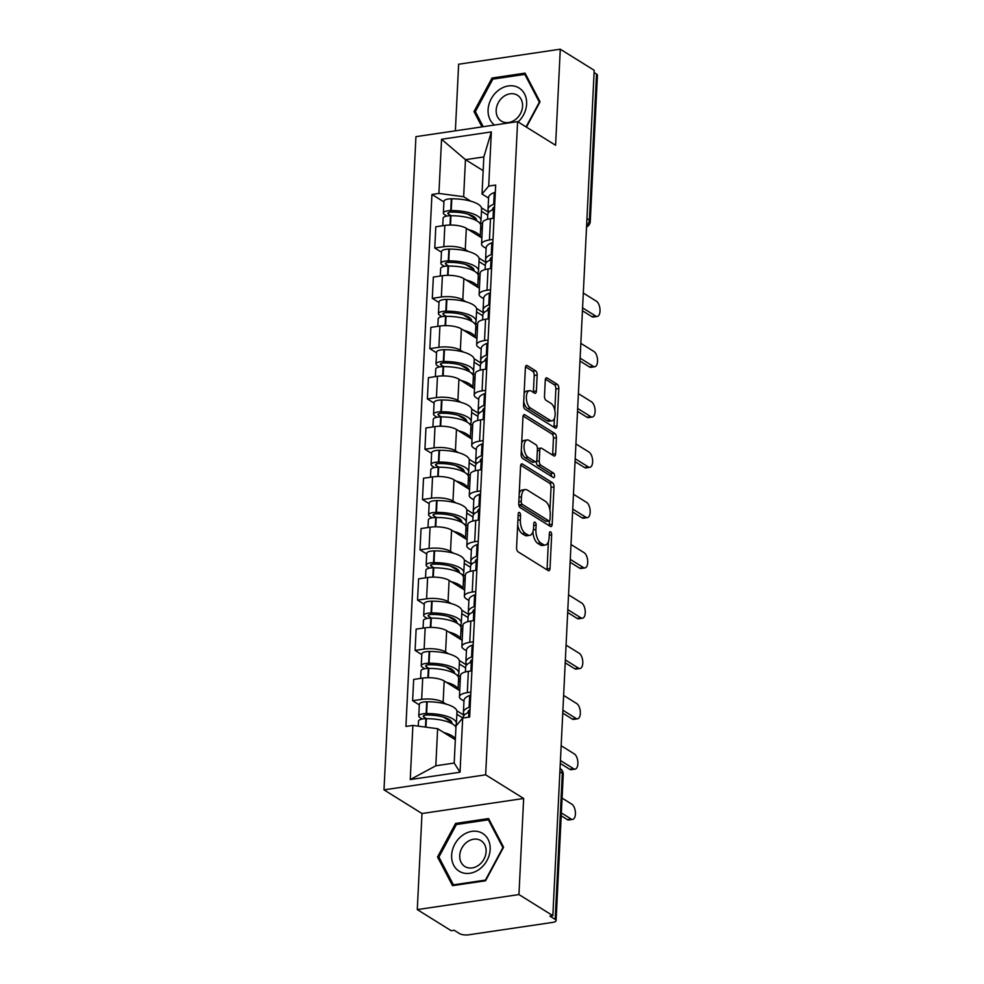 <?xml version="1.0" encoding="UTF-8"?>
<svg xmlns="http://www.w3.org/2000/svg" width="984" height="984" viewBox="0 0 984 984"><rect width="100%" height="100%" fill="white"/><g stroke="black" fill="none" stroke-linecap="round" stroke-linejoin="round"><path stroke-width="1.48" d="M519.503 512.504A2.349 1.132 81.6 0 0 519.048 512.393A2.349 1.132 81.6 0 0 518.224 513.992L516.575 547.621A3.358 1.624 81.6 0 0 518.101 551.827L548.199 570.572A3.358 1.624 81.6 0 0 548.838 570.732A3.358 1.624 81.6 0 0 550.019 568.444L551.667 534.816A2.349 1.132 81.6 0 0 550.609 531.877A2.349 1.132 81.6 0 0 550.154 531.766A2.349 1.132 81.6 0 0 549.33 533.365L549.121 537.719A10.75 5.191 81.6 0 1 545.333 545.013A10.75 5.191 81.6 0 1 543.266 544.509L540.757 542.947A10.75 5.191 81.6 0 1 535.899 529.49L536.12 525.136A2.349 1.132 81.6 0 0 535.05 522.197A2.349 1.132 81.6 0 0 534.607 522.086A2.349 1.132 81.6 0 0 533.771 523.685L533.562 528.027A10.75 5.191 81.6 0 1 529.786 535.333A10.75 5.191 81.6 0 1 527.719 534.829L525.21 533.266A10.75 5.191 81.6 0 1 520.351 519.81L520.561 515.456A2.349 1.132 81.6 0 0 519.503 512.504M537.166 375.052A3.358 1.624 81.6 0 0 535.653 370.845L527.203 365.581A3.358 1.624 81.6 0 0 526.563 365.421A3.358 1.624 81.6 0 0 525.382 367.708L523.549 405.051A3.358 1.624 81.6 0 0 525.062 409.258L555.173 428.003A3.358 1.624 81.6 0 0 555.812 428.163A3.358 1.624 81.6 0 0 556.993 425.875L558.826 388.532A3.358 1.624 81.6 0 0 557.301 384.326L547.104 377.979A3.358 1.624 81.6 0 0 546.464 377.819A3.358 1.624 81.6 0 0 545.284 380.095L544.496 396.085A3.358 1.624 81.6 0 0 546.009 400.291L551.077 403.44A8.991 4.342 81.6 0 1 555.124 412.997A8.991 4.342 81.6 0 1 551.975 420.795A8.991 4.342 81.6 0 1 550.24 420.365L530.425 408.028A8.991 4.342 81.6 0 1 526.379 398.471A8.991 4.342 81.6 0 1 529.527 390.673A8.991 4.342 81.6 0 1 531.262 391.103L534.558 393.157A3.358 1.624 81.6 0 0 535.21 393.317A3.358 1.624 81.6 0 0 536.391 391.029L537.166 375.052L534.201 375.482A3.358 1.624 81.6 0 0 532.688 371.276L525.505 366.811M523.648 798.479L421.988 813.522L417.29 909.597L518.949 894.567L523.648 798.479L485.653 774.826L517.596 121.622L555.591 145.275L560.29 49.2L594.201 70.307L552.848 915.673L549.884 916.116L555.173 919.4L562.319 773.35A6.839 5.547 -58.1 0 0 560.056 768.442A6.839 6.839 0 0 1 563.229 774.556A6.839 2.276 -177.2 0 0 562.319 773.35L559.884 771.837M518.949 894.567L552.848 915.673M522.393 464.005A3.358 1.624 81.6 0 0 521.741 463.845A3.358 1.624 81.6 0 0 520.561 466.133L518.74 503.476A3.358 1.624 81.6 0 0 520.253 507.683L550.351 526.415A3.358 1.624 81.6 0 0 551.003 526.575A3.358 1.624 81.6 0 0 552.184 524.3L554.017 486.957A3.358 1.624 81.6 0 0 552.491 482.75L522.393 464.005L521.176 464.19M521.139 454.264L522.971 416.921A3.358 1.624 81.6 0 1 524.152 414.633A3.358 1.624 81.6 0 1 524.792 414.793L554.902 433.538A3.358 1.624 81.6 0 1 556.415 437.745L555.64 453.722A3.358 1.624 81.6 0 1 554.459 456.01A3.358 1.624 81.6 0 1 553.808 455.85L541.606 448.249A3.358 1.624 81.6 0 0 540.954 448.089A3.358 1.624 81.6 0 0 539.773 450.377L539.257 460.967A3.358 1.624 81.6 0 0 540.769 465.174L553.488 473.095A2.349 1.132 81.6 0 1 554.546 475.592A2.349 1.132 81.6 0 1 553.721 477.634A2.349 1.132 81.6 0 1 553.266 477.523L522.664 458.47A3.358 1.624 81.6 0 1 521.139 454.264M417.29 909.597L451.189 930.704L454.153 930.261L459.442 933.558A6.839 2.276 -177.2 0 0 468.778 934.8L552.651 922.402A6.839 2.276 -177.2 0 0 556.083 920.606A6.839 2.276 -177.2 0 0 555.173 919.4M421.988 813.522L383.994 789.857L415.937 136.653L517.596 121.622M560.29 49.2L458.63 64.231L455.371 130.823M594.09 72.521L596.513 74.034A6.839 2.276 2.8 0 1 597.423 75.251L590.277 221.302A6.839 2.276 -177.2 0 0 589.379 220.084L596.513 74.034M463.981 701.063L461.521 699.526A15.744 5.228 2.8 0 1 459.43 696.734A15.744 5.228 2.8 0 1 467.314 692.625L470.869 692.096M459.725 690.645L444.178 680.965A15.744 5.228 -177.2 0 0 422.702 678.099L421.669 699.378A15.744 5.228 2.8 0 1 443.144 702.244L446.183 704.138M456.871 710.792L464.116 715.306M421.669 699.378L412.628 700.719L419.319 704.876M471.914 670.817L468.347 671.346A15.744 5.228 -177.2 0 0 460.463 675.454L459.43 696.734M422.702 678.099L413.674 679.44L412.628 700.719M466.441 650.768L463.968 649.231A15.744 5.228 2.8 0 1 461.89 646.439A15.744 5.228 2.8 0 1 469.774 642.331L473.329 641.802M421.779 654.581L415.088 650.412L424.129 649.083A15.744 5.228 2.8 0 1 445.592 651.949L448.642 653.843M459.331 660.498L466.576 665.012M474.374 620.523L470.807 621.052A15.744 5.228 -177.2 0 0 462.923 625.16L461.89 646.439M462.185 640.338L446.638 630.67A15.744 5.228 -177.2 0 0 425.162 627.804L416.134 629.133L415.088 650.412M468.901 600.461L466.428 598.936A15.744 5.228 2.8 0 1 464.35 596.144A15.744 5.228 2.8 0 1 472.234 592.036L475.789 591.507M424.239 604.287L417.548 600.117L426.589 598.789A15.744 5.228 2.8 0 1 448.052 601.642L451.103 603.536M461.791 610.191L469.036 614.717M476.834 570.228L473.267 570.757A15.744 5.228 -177.2 0 0 465.383 574.865L464.35 596.144M464.645 590.043L449.098 580.363A15.744 5.228 -177.2 0 0 427.622 577.51L418.594 578.838L417.548 600.117M471.361 550.167L468.888 548.629A15.744 5.228 2.8 0 1 466.81 545.849A15.744 5.228 2.8 0 1 474.694 541.741L478.249 541.212M426.699 553.992L420.008 549.822L429.049 548.494A15.744 5.228 2.8 0 1 450.512 551.347L453.562 553.242M464.251 559.896L471.496 564.41M479.294 519.933L475.727 520.462A15.744 5.228 -177.2 0 0 467.843 524.57L466.81 545.849M467.105 539.749L451.558 530.068A15.744 5.228 -177.2 0 0 430.082 527.215L421.054 528.543L420.008 549.822M473.821 499.872L471.348 498.334A15.744 5.228 2.8 0 1 469.27 495.555A15.744 5.228 2.8 0 1 477.154 491.447L480.709 490.918M429.159 503.697L422.468 499.528L431.509 498.187A15.744 5.228 2.8 0 1 452.972 501.053L456.022 502.947M466.711 509.601L473.956 514.115M481.754 469.639L478.187 470.168A15.744 5.228 -177.2 0 0 470.303 474.276L469.27 495.555M469.565 489.454L454.018 479.774A15.744 5.228 -177.2 0 0 432.542 476.908L423.514 478.249L422.468 499.528M476.281 449.577L473.808 448.04A15.744 5.228 2.8 0 1 471.73 445.26A15.744 5.228 2.8 0 1 479.614 441.152L483.169 440.623M431.619 453.403L424.928 449.233L433.969 447.892A15.744 5.228 2.8 0 1 455.432 450.758L458.483 452.652M469.171 459.307L476.416 463.821M484.214 419.344L480.647 419.873A15.744 5.228 -177.2 0 0 472.763 423.981L471.73 445.26M472.025 439.159L456.478 429.479A15.744 5.228 -177.2 0 0 435.002 426.613L425.961 427.954L424.928 449.233M478.741 399.283L476.268 397.745A15.744 5.228 2.8 0 1 474.19 394.965A15.744 5.228 2.8 0 1 482.074 390.845L485.629 390.328M434.079 403.108L427.388 398.938L436.429 397.597A15.744 5.228 2.8 0 1 457.892 400.463L460.942 402.358M471.631 409.012L478.876 413.526M486.674 369.049L483.107 369.566A15.744 5.228 -177.2 0 0 475.223 373.686L474.19 394.965M474.485 388.864L458.938 379.184A15.744 5.228 -177.2 0 0 437.462 376.318L428.421 377.659L427.388 398.938M481.201 348.988L478.728 347.45A15.744 5.228 2.8 0 1 476.65 344.671A15.744 5.228 2.8 0 1 484.534 340.55L488.089 340.034M436.539 352.813L429.848 348.643L438.889 347.303A15.744 5.228 2.8 0 1 460.352 350.169L463.402 352.063M474.091 358.717L481.336 363.231M489.134 318.754L485.567 319.271A15.744 5.228 -177.2 0 0 477.683 323.392L476.65 344.671M476.945 338.57L461.398 328.89A15.744 5.228 -177.2 0 0 439.922 326.024L430.881 327.364L429.848 348.643M483.661 298.693L481.188 297.156A15.744 5.228 2.8 0 1 479.11 294.364A15.744 5.228 2.8 0 1 486.994 290.255L490.549 289.726M438.999 302.506L432.308 298.349L441.349 297.008A15.744 5.228 2.8 0 1 462.812 299.874L465.863 301.768M476.551 308.423L483.796 312.937M491.594 268.447L488.027 268.976A15.744 5.228 -177.2 0 0 480.143 273.085L479.11 294.364M479.405 288.275L463.858 278.595A15.744 5.228 -177.2 0 0 442.382 275.729L433.341 277.07L432.308 298.349M486.121 248.398L483.648 246.861A15.744 5.228 2.8 0 1 481.57 244.069A15.744 5.228 2.8 0 1 489.454 239.961L493.009 239.432M441.459 252.212L434.768 248.042L443.809 246.713A15.744 5.228 2.8 0 1 465.272 249.579L468.322 251.473M479.011 258.128L486.256 262.642M494.054 218.153L490.487 218.682A15.744 5.228 -177.2 0 0 482.603 222.79L481.57 244.069M481.865 237.968L466.318 228.3A15.744 5.228 -177.2 0 0 444.842 225.434L435.801 226.763L434.768 248.042M455.334 739.734L437.634 728.714L435.814 765.786L454.19 763.067L456.01 725.995L462.689 718.049L469.651 717.016L495.665 185.041L488.704 186.074L482.025 194.02L483.833 156.936L465.457 159.654L463.648 196.738L470.782 201.179M462.689 718.049L460.032 772.219L410.242 779.574L412.886 725.417L437.634 728.714M463.648 196.738L438.913 193.43L431.939 194.463L405.925 726.438L412.886 725.417M438.913 193.43L441.558 139.273L491.348 131.905L488.704 186.074M485.653 774.826L383.994 789.857M455.567 823.436L437.536 856.99L452.529 885.661L485.555 880.778L503.587 847.224L488.593 818.553L455.567 823.436L457.154 824.42M526.44 127.12L540.044 101.807L525.05 73.136L492.025 78.019L473.993 111.573L482 126.887M483.169 170.675L465.457 159.654L441.558 139.273M488.581 198.092L482.025 194.02M481.471 207.821L488.716 212.347M443.919 201.917L431.939 194.463M460.032 772.219L454.19 763.067M410.242 779.574L435.814 765.786M483.833 156.936L491.348 131.905M439.516 858.22L437.536 856.99M475.973 112.803L473.993 111.573M493.611 79.003L492.025 78.019M517.695 524.89A10.75 5.191 81.6 0 0 522.246 533.697L525.21 533.266M529.786 535.333L526.821 535.776A10.75 5.191 81.6 0 1 524.755 535.259L522.246 533.697M532.934 531.741A10.75 5.191 81.6 0 0 537.793 543.389L540.757 542.947M545.333 545.013L542.368 545.456A10.75 5.191 81.6 0 1 540.302 544.952L537.793 543.389M546.932 569.785A3.358 1.624 81.6 0 0 547.067 568.887L548.383 541.729M549.933 510.118L551.052 487.387A3.358 1.624 81.6 0 0 549.527 483.181L520.684 465.223M549.097 525.64A3.358 1.624 81.6 0 0 549.22 524.73L549.404 520.868M521.249 501.446A2.349 1.132 81.6 0 0 522.307 504.398L548.74 520.843A2.349 1.132 81.6 0 0 549.183 520.954A2.349 1.132 81.6 0 0 550.019 519.355L550.24 514.767A10.75 5.191 81.6 0 0 545.382 501.311L527.326 490.069A10.75 5.191 81.6 0 0 525.247 489.552A10.75 5.191 81.6 0 0 521.471 496.858L521.249 501.446L518.814 501.803M518.74 504.103A2.349 1.132 81.6 0 0 519.343 504.829L522.307 504.398M549.183 520.954L546.218 521.397A2.349 1.132 81.6 0 1 545.776 521.286L519.343 504.829M525.247 489.552L522.283 489.995A10.75 5.191 81.6 0 0 519.232 493.291M523.094 416.023L551.938 433.981L554.902 433.538M552.553 455.063A3.358 1.624 81.6 0 0 552.676 454.165L553.451 438.188A3.358 1.624 81.6 0 0 551.938 433.981M540.954 448.089L537.99 448.532A3.358 1.624 81.6 0 0 537.436 448.852M536.292 461.471A3.358 1.624 81.6 0 0 537.805 465.617L550.523 473.525L553.488 473.095M551.581 476.477A2.349 1.132 81.6 0 0 550.523 473.525M528.937 440.365A8.991 4.342 81.6 0 0 527.203 439.934A8.991 4.342 81.6 0 0 524.054 447.732A8.991 4.342 81.6 0 0 528.101 457.289L535.087 461.644A3.358 1.624 81.6 0 0 535.726 461.791A3.358 1.624 81.6 0 0 536.92 459.516L537.436 448.913A3.358 1.624 81.6 0 0 535.911 444.707L528.937 440.365M527.203 439.934L524.238 440.377A8.991 4.342 81.6 0 0 521.692 443.12M521.336 450.364A8.991 4.342 81.6 0 0 525.136 457.732L528.101 457.289M535.726 461.791L532.774 462.234A3.358 1.624 81.6 0 1 532.123 462.074L525.136 457.732M533.303 392.37A3.358 1.624 81.6 0 0 533.426 391.472L534.201 375.482M529.527 390.673L526.563 391.115A8.991 4.342 81.6 0 0 524.115 393.6M523.722 401.472A8.991 4.342 81.6 0 0 527.461 408.471L530.425 408.028M551.975 420.795L549.01 421.226A8.991 4.342 81.6 0 1 547.276 420.808L527.461 408.471M554.816 410.426L555.862 388.975A3.358 1.624 81.6 0 0 554.349 384.769L545.407 379.197M553.906 427.216A3.358 1.624 81.6 0 0 554.029 426.318L554.423 418.311M426.539 718.701L423.772 716.979A4.194 1.39 2.8 0 1 423.218 716.241A4.194 1.39 2.8 0 1 426.798 715.036L427.277 715.036A21.562 7.159 2.8 0 1 449.098 719.501A21.562 7.159 2.8 0 1 451.963 723.314A21.562 7.159 2.8 0 1 451.927 723.634M456.084 725.909L455.543 725.565A26.014 8.635 -177.2 0 0 456.404 723.535L456.982 711.764A26.014 8.635 -177.2 0 0 453.526 707.164A26.014 8.635 -177.2 0 0 427.204 701.776L426.724 701.776A8.647 2.866 -177.2 0 0 419.356 704.249L418.778 716.02A8.647 2.866 -177.2 0 0 419.922 717.545L422.284 719.021M456.404 723.535A26.014 8.635 -177.2 0 0 452.96 718.935A26.014 8.635 -177.2 0 0 426.626 713.548L426.146 713.548A8.647 2.866 -177.2 0 0 418.778 716.02M418.286 726.13L418.52 721.174A8.647 2.866 2.8 0 1 425.887 718.701L426.379 718.701A26.014 8.635 2.8 0 1 452.702 724.089A26.014 8.635 2.8 0 1 455.936 727.41M455.358 739.181A26.014 8.635 -177.2 0 0 452.123 735.86A26.014 8.635 -177.2 0 0 443.833 732.576M572.639 819.401L568.789 819.967A7.872 3.801 -98.4 0 1 567.276 819.598L571.126 819.02A7.872 3.801 81.6 0 0 572.639 819.401A7.872 3.801 81.6 0 0 575.406 812.575A7.872 3.801 81.6 0 0 571.852 804.199L562.073 798.098M463.156 717.976L463.181 717.434A26.014 8.635 2.8 0 1 468.864 712.416L469.171 712.305A8.647 2.866 2.8 0 1 469.897 712.072M470.143 706.906A8.647 2.866 -177.2 0 0 469.417 707.139L469.11 707.262A26.014 8.635 -177.2 0 0 463.427 712.268A26.014 8.635 -177.2 0 0 464.497 714.913M470.721 695.147A8.647 2.866 -177.2 0 0 469.995 695.38L469.688 695.491A26.014 8.635 -177.2 0 0 464.005 700.497L463.427 712.268M567.276 819.598L561.2 815.81M462.898 718.013L456.859 714.261M467.88 712.81A21.562 7.159 2.8 0 1 467.88 712.49A21.562 7.159 2.8 0 1 470.02 709.587M450.955 720.977L450.856 723.08M571.126 819.02L561.347 812.932M450.918 721.752L443.501 717.127M479.651 869.044A22.251 18.02 -58.1 0 0 488.101 839.377A22.251 18.02 -58.1 0 0 462.16 835.588A22.251 18.02 -58.1 0 0 453.71 865.268A22.251 18.02 -58.1 0 0 479.651 869.044M478.913 865.022A15.227 12.337 -58.1 0 0 480.967 840.644A15.227 12.337 -58.1 0 0 466.933 842.12A15.227 12.337 -58.1 0 0 464.866 866.498A15.227 12.337 -58.1 0 0 478.913 865.022M438.901 857.052L456.379 824.543L488.372 819.807L502.898 847.581L485.432 880.102L453.427 884.825L438.901 857.052M489.675 820.619L488.372 819.807M454.337 885.391L453.427 884.825M518.113 121.942A22.251 18.02 -58.1 0 0 523.992 92.963A22.251 18.02 -58.1 0 0 498.617 90.171A22.251 18.02 -58.1 0 0 494.509 125.042M515.358 119.605A15.227 12.337 -58.1 0 0 517.424 95.227A15.227 12.337 -58.1 0 0 503.39 96.703A15.227 12.337 -58.1 0 0 501.323 121.081A15.227 12.337 -58.1 0 0 515.358 119.605M483.242 126.702L475.358 111.635L492.836 79.126L524.829 74.39L539.355 102.176L526.071 126.899M526.132 75.202L524.829 74.39M428.999 668.407L426.232 666.685A4.194 1.39 2.8 0 1 425.678 665.947A4.194 1.39 2.8 0 1 429.258 664.741L429.737 664.741A21.562 7.159 2.8 0 1 451.558 669.206A21.562 7.159 2.8 0 1 454.423 673.019A21.562 7.159 2.8 0 1 454.387 673.339M460.401 676.771L458.003 675.27A26.014 8.635 -177.2 0 0 458.864 673.24L459.442 661.469A26.014 8.635 -177.2 0 0 455.986 656.869A26.014 8.635 -177.2 0 0 429.664 651.482L429.184 651.482A8.647 2.866 -177.2 0 0 421.816 653.954L421.238 665.725A8.647 2.866 -177.2 0 0 422.382 667.25L424.744 668.726M458.864 673.24A26.014 8.635 -177.2 0 0 455.42 668.64A26.014 8.635 -177.2 0 0 429.086 663.241L428.606 663.253A8.647 2.866 -177.2 0 0 421.238 665.725M420.611 678.406L420.98 670.879A8.647 2.866 2.8 0 1 428.347 668.407L428.839 668.407A26.014 8.635 2.8 0 1 455.161 673.794A26.014 8.635 2.8 0 1 458.618 678.394L458.064 689.612M458.015 689.575A26.014 8.635 -177.2 0 0 454.583 685.565A26.014 8.635 -177.2 0 0 446.293 682.281M575.099 769.107L571.249 769.673A7.872 3.801 -98.4 0 1 569.736 769.304L573.586 768.725A7.872 3.801 81.6 0 0 575.099 769.107A7.872 3.801 81.6 0 0 577.866 762.268A7.872 3.801 81.6 0 0 574.312 753.904L561.163 745.712M465.407 671.949L465.641 667.14A26.014 8.635 2.8 0 1 471.324 662.121L471.631 662.011A8.647 2.866 2.8 0 1 472.357 661.777M472.603 656.611A8.647 2.866 -177.2 0 0 471.877 656.845L471.57 656.968A26.014 8.635 -177.2 0 0 465.887 661.974A26.014 8.635 -177.2 0 0 466.957 664.618M473.181 644.852A8.647 2.866 -177.2 0 0 472.455 645.086L472.148 645.196A26.014 8.635 -177.2 0 0 466.465 650.203L465.887 661.974M569.736 769.304L560.302 763.424M458.495 680.891L460.143 681.924M465.604 667.878L459.319 663.966M470.34 662.515A21.562 7.159 2.8 0 1 470.34 662.195A21.562 7.159 2.8 0 1 472.48 659.28M458.606 678.616L460.266 679.649M453.415 670.682L453.317 672.785M573.586 768.725L560.437 760.546M453.378 671.457L445.961 666.832M431.459 618.112L428.692 616.39A4.194 1.39 2.8 0 1 428.138 615.64A4.194 1.39 2.8 0 1 431.718 614.447L432.197 614.447A21.562 7.159 2.8 0 1 454.018 618.911A21.562 7.159 2.8 0 1 456.883 622.724A21.562 7.159 2.8 0 1 456.847 623.044M462.861 626.464L460.463 624.975A26.014 8.635 -177.2 0 0 461.324 622.946L461.902 611.175A26.014 8.635 -177.2 0 0 458.446 606.574A26.014 8.635 -177.2 0 0 432.124 601.187L431.644 601.187A8.647 2.866 -177.2 0 0 424.276 603.659L423.698 615.431A8.647 2.866 -177.2 0 0 424.842 616.956L427.204 618.419M461.324 622.946A26.014 8.635 -177.2 0 0 457.88 618.346A26.014 8.635 -177.2 0 0 431.546 612.946L431.066 612.946A8.647 2.866 -177.2 0 0 423.698 615.431M423.071 628.112L423.44 620.584A8.647 2.866 2.8 0 1 430.808 618.112L431.299 618.112A26.014 8.635 2.8 0 1 457.622 623.499A26.014 8.635 2.8 0 1 461.078 628.099L460.524 639.317M460.463 639.28A26.014 8.635 -177.2 0 0 457.043 635.27A26.014 8.635 -177.2 0 0 448.753 631.974M577.559 718.8L573.709 719.378A7.872 3.801 -98.4 0 1 572.196 719.009L576.046 718.431A7.872 3.801 81.6 0 0 577.559 718.8A7.872 3.801 81.6 0 0 580.326 711.973A7.872 3.801 81.6 0 0 576.772 703.597L563.623 695.417M467.867 621.654L468.101 616.833A26.014 8.635 2.8 0 1 473.784 611.827L474.091 611.716A8.647 2.866 2.8 0 1 474.817 611.482M475.063 606.316A8.647 2.866 -177.2 0 0 474.337 606.55L474.03 606.673A26.014 8.635 -177.2 0 0 468.347 611.679A26.014 8.635 -177.2 0 0 469.417 614.311M475.641 594.545A8.647 2.866 -177.2 0 0 474.915 594.791L474.608 594.902A26.014 8.635 -177.2 0 0 468.925 599.908L468.347 611.679M572.196 719.009L562.762 713.129M460.955 630.596L462.603 631.63M468.064 617.583L461.779 613.672M472.8 612.22A21.562 7.159 2.8 0 1 472.8 611.9A21.562 7.159 2.8 0 1 474.928 608.985M461.066 628.321L462.726 629.354M455.875 620.387L455.776 622.491M576.046 718.431L562.897 710.251M455.838 621.162L448.421 616.538M433.919 567.805L431.152 566.095A4.194 1.39 2.8 0 1 430.598 565.345A4.194 1.39 2.8 0 1 434.178 564.152L434.657 564.139A21.562 7.159 2.8 0 1 456.478 568.617A21.562 7.159 2.8 0 1 459.344 572.43A21.562 7.159 2.8 0 1 459.307 572.75M465.321 576.169L462.923 574.681A26.014 8.635 -177.2 0 0 463.784 572.651L464.362 560.88A26.014 8.635 -177.2 0 0 460.906 556.28A26.014 8.635 -177.2 0 0 434.584 550.88L434.104 550.892A8.647 2.866 -177.2 0 0 426.736 553.365L426.158 565.136A8.647 2.866 -177.2 0 0 427.302 566.661L429.664 568.125M463.784 572.651A26.014 8.635 -177.2 0 0 460.34 568.039A26.014 8.635 -177.2 0 0 434.006 562.651L433.526 562.651A8.647 2.866 -177.2 0 0 426.158 565.136M425.531 577.817L425.9 570.289A8.647 2.866 2.8 0 1 433.267 567.817L433.759 567.817A26.014 8.635 2.8 0 1 460.082 573.205A26.014 8.635 2.8 0 1 463.538 577.805L462.984 589.022M462.923 588.986A26.014 8.635 -177.2 0 0 459.503 584.976A26.014 8.635 -177.2 0 0 451.213 581.679M580.019 668.505L576.169 669.083A7.872 3.801 -98.4 0 1 574.656 668.702L578.506 668.136A7.872 3.801 81.6 0 0 580.019 668.505A7.872 3.801 81.6 0 0 582.786 661.679A7.872 3.801 81.6 0 0 579.232 653.302L566.083 645.123M470.327 571.36L470.561 566.538A26.014 8.635 2.8 0 1 476.244 561.532L476.551 561.421A8.647 2.866 2.8 0 1 477.277 561.175M477.523 556.022A8.647 2.866 -177.2 0 0 476.797 556.255L476.49 556.366A26.014 8.635 -177.2 0 0 470.807 561.384A26.014 8.635 -177.2 0 0 471.877 564.016M478.101 544.25A8.647 2.866 -177.2 0 0 477.375 544.484L477.068 544.607A26.014 8.635 -177.2 0 0 471.385 549.613L470.807 561.384M574.656 668.702L565.222 662.835M463.415 580.302L465.063 581.335M470.524 567.288L464.239 563.377M475.26 561.926A21.562 7.159 2.8 0 1 475.26 561.606A21.562 7.159 2.8 0 1 477.388 558.691M463.526 578.026L465.186 579.059M458.335 570.093L458.237 572.196M578.506 668.136L565.357 659.944M458.298 570.868L450.881 566.243M436.379 517.51L433.612 515.788A4.194 1.39 2.8 0 1 433.058 515.05A4.194 1.39 2.8 0 1 436.638 513.857L437.117 513.845A21.562 7.159 2.8 0 1 458.938 518.322A21.562 7.159 2.8 0 1 461.803 522.135A21.562 7.159 2.8 0 1 461.767 522.455M467.781 525.874L465.383 524.386A26.014 8.635 -177.2 0 0 466.244 522.344L466.822 510.585A26.014 8.635 -177.2 0 0 463.366 505.985A26.014 8.635 -177.2 0 0 437.044 500.585L436.564 500.598A8.647 2.866 -177.2 0 0 429.196 503.07L428.618 514.841A8.647 2.866 -177.2 0 0 429.762 516.366L432.124 517.83M466.244 522.344A26.014 8.635 -177.2 0 0 462.8 517.744A26.014 8.635 -177.2 0 0 436.466 512.356L435.986 512.356A8.647 2.866 -177.2 0 0 428.618 514.841M427.991 527.522L428.36 519.995A8.647 2.866 2.8 0 1 435.728 517.523L436.219 517.51A26.014 8.635 2.8 0 1 462.541 522.91A26.014 8.635 2.8 0 1 465.998 527.51L465.444 538.715M465.383 538.678A26.014 8.635 -177.2 0 0 461.963 534.669A26.014 8.635 -177.2 0 0 453.673 531.385M582.479 618.21L578.629 618.776A7.872 3.801 -98.4 0 1 577.116 618.407L580.966 617.841A7.872 3.801 81.6 0 0 582.479 618.21A7.872 3.801 81.6 0 0 585.246 611.384A7.872 3.801 81.6 0 0 581.692 603.007L568.543 594.828M472.787 521.065L473.021 516.243A26.014 8.635 2.8 0 1 478.704 511.237L479.011 511.114A8.647 2.866 2.8 0 1 479.737 510.881M479.983 505.727A8.647 2.866 -177.2 0 0 479.257 505.961L478.95 506.071A26.014 8.635 -177.2 0 0 473.267 511.09A26.014 8.635 -177.2 0 0 474.337 513.722M480.561 493.956A8.647 2.866 -177.2 0 0 479.835 494.189L479.528 494.312A26.014 8.635 -177.2 0 0 473.845 499.318L473.267 511.09M577.116 618.407L567.682 612.54M465.875 530.007L467.523 531.04M472.984 516.994L466.699 513.082M477.72 511.631A21.562 7.159 2.8 0 1 477.72 511.299A21.562 7.159 2.8 0 1 479.848 508.396M465.986 527.731L467.646 528.752M460.795 519.798L460.697 521.901M580.966 617.841L567.817 609.649M460.758 520.561L453.341 515.948M438.839 467.216L436.072 465.493A4.194 1.39 2.8 0 1 435.518 464.756A4.194 1.39 2.8 0 1 439.098 463.55L439.577 463.55A21.562 7.159 2.8 0 1 461.398 468.027A21.562 7.159 2.8 0 1 464.263 471.84A21.562 7.159 2.8 0 1 464.227 472.16M470.241 475.579L467.843 474.091A26.014 8.635 -177.2 0 0 468.704 472.049L469.282 460.291A26.014 8.635 -177.2 0 0 465.826 455.678A26.014 8.635 -177.2 0 0 439.504 450.291L439.024 450.291A8.647 2.866 -177.2 0 0 431.656 452.775L431.078 464.534A8.647 2.866 -177.2 0 0 432.222 466.072L434.584 467.535M468.704 472.049A26.014 8.635 -177.2 0 0 465.26 467.449A26.014 8.635 -177.2 0 0 438.925 462.062L438.446 462.062A8.647 2.866 -177.2 0 0 431.078 464.534M430.451 477.228L430.82 469.7A8.647 2.866 2.8 0 1 438.188 467.228L438.679 467.216A26.014 8.635 2.8 0 1 465.002 472.615A26.014 8.635 2.8 0 1 468.458 477.215L467.904 488.421M467.843 488.384A26.014 8.635 -177.2 0 0 464.423 484.374A26.014 8.635 -177.2 0 0 456.133 481.09M584.939 567.916L581.089 568.481A7.872 3.801 -98.4 0 1 579.576 568.112L583.426 567.547A7.872 3.801 81.6 0 0 584.939 567.916A7.872 3.801 81.6 0 0 587.706 561.089A7.872 3.801 81.6 0 0 584.152 552.713L571.003 544.521M475.247 470.758L475.481 465.949A26.014 8.635 2.8 0 1 481.164 460.942L481.471 460.819A8.647 2.866 2.8 0 1 482.197 460.586M482.443 455.432A8.647 2.866 -177.2 0 0 481.717 455.666L481.41 455.776A26.014 8.635 -177.2 0 0 475.727 460.795A26.014 8.635 -177.2 0 0 476.797 463.427M483.021 443.661A8.647 2.866 -177.2 0 0 482.295 443.895L481.988 444.005A26.014 8.635 -177.2 0 0 476.305 449.024L475.727 460.795M579.576 568.112L570.142 562.233M468.335 479.712L469.983 480.733M475.444 466.699L469.159 462.787M480.18 461.336A21.562 7.159 2.8 0 1 480.18 461.004A21.562 7.159 2.8 0 1 482.308 458.101M468.446 477.437L470.106 478.458M463.255 469.503L463.156 471.607M583.426 567.547L570.277 559.355M463.218 470.266L455.801 465.653M441.299 416.921L438.532 415.199A4.194 1.39 2.8 0 1 437.978 414.461A4.194 1.39 2.8 0 1 441.558 413.255L442.037 413.255A21.562 7.159 2.8 0 1 463.858 417.72A21.562 7.159 2.8 0 1 466.724 421.546A21.562 7.159 2.8 0 1 466.687 421.865M472.701 425.285L470.303 423.796A26.014 8.635 -177.2 0 0 471.164 421.755L471.742 409.984A26.014 8.635 -177.2 0 0 468.286 405.383A26.014 8.635 -177.2 0 0 441.964 399.996L441.484 399.996A8.647 2.866 -177.2 0 0 434.116 402.481L433.538 414.239A8.647 2.866 -177.2 0 0 434.682 415.777L437.044 417.241M471.164 421.755A26.014 8.635 -177.2 0 0 467.72 417.154A26.014 8.635 -177.2 0 0 441.386 411.767L440.906 411.767A8.647 2.866 -177.2 0 0 433.538 414.239M432.911 426.921L433.28 419.405A8.647 2.866 2.8 0 1 440.647 416.921L441.139 416.921A26.014 8.635 2.8 0 1 467.462 422.308A26.014 8.635 2.8 0 1 470.918 426.921L470.364 438.126M470.303 438.089A26.014 8.635 -177.2 0 0 466.883 434.079A26.014 8.635 -177.2 0 0 458.593 430.795M587.399 517.621L583.549 518.187A7.872 3.801 -98.4 0 1 582.036 517.818L585.886 517.252A7.872 3.801 81.6 0 0 587.399 517.621A7.872 3.801 81.6 0 0 590.166 510.794A7.872 3.801 81.6 0 0 586.612 502.418L573.463 494.226M477.707 420.463L477.941 415.654A26.014 8.635 2.8 0 1 483.624 410.636L483.931 410.525A8.647 2.866 2.8 0 1 484.657 410.291M484.903 405.137A8.647 2.866 -177.2 0 0 484.177 405.371L483.87 405.482A26.014 8.635 -177.2 0 0 478.187 410.5A26.014 8.635 -177.2 0 0 479.257 413.132M485.481 393.366A8.647 2.866 -177.2 0 0 484.755 393.6L484.448 393.711A26.014 8.635 -177.2 0 0 478.765 398.729L478.187 410.5M582.036 517.818L572.602 511.938M470.795 429.418L472.443 430.438M477.904 416.392L471.619 412.481M482.64 411.029A21.562 7.159 2.8 0 1 482.64 410.709A21.562 7.159 2.8 0 1 484.768 407.807M470.906 427.13L472.566 428.163M465.715 419.209L465.617 421.3M585.886 517.252L572.737 509.06M465.678 419.971L458.261 415.359M443.759 366.626L440.992 364.904A4.194 1.39 2.8 0 1 440.438 364.166A4.194 1.39 2.8 0 1 444.018 362.961L444.497 362.961A21.562 7.159 2.8 0 1 466.318 367.426A21.562 7.159 2.8 0 1 469.183 371.239A21.562 7.159 2.8 0 1 469.147 371.558M475.161 374.99L472.763 373.502A26.014 8.635 -177.2 0 0 473.624 371.46L474.202 359.689A26.014 8.635 -177.2 0 0 470.746 355.089A26.014 8.635 -177.2 0 0 444.424 349.701L443.944 349.701A8.647 2.866 -177.2 0 0 436.576 352.174L435.998 363.945A8.647 2.866 -177.2 0 0 437.142 365.47L439.504 366.946M473.624 371.46A26.014 8.635 -177.2 0 0 470.18 366.86A26.014 8.635 -177.2 0 0 443.846 361.472L443.366 361.472A8.647 2.866 -177.2 0 0 435.998 363.945M435.371 376.626L435.74 369.111A8.647 2.866 2.8 0 1 443.108 366.626L443.599 366.626A26.014 8.635 2.8 0 1 469.921 372.013A26.014 8.635 2.8 0 1 473.378 376.614L472.824 387.831M472.763 387.794A26.014 8.635 -177.2 0 0 469.343 383.785A26.014 8.635 -177.2 0 0 461.053 380.501M589.859 467.326L586.009 467.892A7.872 3.801 -98.4 0 1 584.496 467.523L588.346 466.957A7.872 3.801 81.6 0 0 589.859 467.326A7.872 3.801 81.6 0 0 592.626 460.5A7.872 3.801 81.6 0 0 589.072 452.123L575.923 443.932M480.167 370.168L480.401 365.359A26.014 8.635 2.8 0 1 486.084 360.341L486.391 360.23A8.647 2.866 2.8 0 1 487.117 359.996M487.363 354.843A8.647 2.866 -177.2 0 0 486.637 355.076L486.33 355.187A26.014 8.635 -177.2 0 0 480.647 360.193A26.014 8.635 -177.2 0 0 481.717 362.838M487.941 343.072A8.647 2.866 -177.2 0 0 487.215 343.305L486.908 343.416A26.014 8.635 -177.2 0 0 481.225 348.434L480.647 360.193M584.496 467.523L575.062 461.644M473.255 379.111L474.903 380.144M480.364 366.097L474.079 362.186M485.1 360.734A21.562 7.159 2.8 0 1 485.1 360.415A21.562 7.159 2.8 0 1 487.228 357.512M473.365 376.835L475.014 377.868M468.175 368.914L468.077 371.005M588.346 466.957L575.197 458.765M468.138 369.677L460.721 365.064M446.219 316.331L443.452 314.609A4.194 1.39 2.8 0 1 442.898 313.871A4.194 1.39 2.8 0 1 446.478 312.666L446.957 312.666A21.562 7.159 2.8 0 1 468.778 317.131A21.562 7.159 2.8 0 1 471.643 320.944A21.562 7.159 2.8 0 1 471.607 321.264M477.621 324.695L475.223 323.195A26.014 8.635 -177.2 0 0 476.084 321.165L476.662 309.394A26.014 8.635 -177.2 0 0 473.206 304.794A26.014 8.635 -177.2 0 0 446.884 299.407L446.404 299.407A8.647 2.866 -177.2 0 0 439.036 301.879L438.458 313.65A8.647 2.866 -177.2 0 0 439.602 315.175L441.964 316.651M476.084 321.165A26.014 8.635 -177.2 0 0 472.64 316.565A26.014 8.635 -177.2 0 0 446.305 311.178L445.826 311.178A8.647 2.866 -177.2 0 0 438.458 313.65M437.831 326.331L438.2 318.804A8.647 2.866 2.8 0 1 445.567 316.331L446.059 316.331A26.014 8.635 2.8 0 1 472.382 321.719A26.014 8.635 2.8 0 1 475.838 326.319L475.284 337.537M475.223 337.5A26.014 8.635 -177.2 0 0 471.803 333.49A26.014 8.635 -177.2 0 0 463.513 330.206M592.319 417.031L588.469 417.597A7.872 3.801 -98.4 0 1 586.956 417.228L590.806 416.662A7.872 3.801 81.6 0 0 592.319 417.031A7.872 3.801 81.6 0 0 595.086 410.205A7.872 3.801 81.6 0 0 591.532 401.829L578.383 393.637M482.627 319.874L482.861 315.064A26.014 8.635 2.8 0 1 488.544 310.046L488.851 309.935A8.647 2.866 2.8 0 1 489.577 309.702M489.823 304.536A8.647 2.866 -177.2 0 0 489.097 304.782L488.79 304.892A26.014 8.635 -177.2 0 0 483.107 309.898A26.014 8.635 -177.2 0 0 484.177 312.543M490.401 292.777A8.647 2.866 -177.2 0 0 489.675 293.011L489.368 293.121A26.014 8.635 -177.2 0 0 483.685 298.14L483.107 309.898M586.956 417.228L577.522 411.349M475.715 328.816L477.363 329.849M482.824 315.803L476.539 311.891M487.56 310.44A21.562 7.159 2.8 0 1 487.56 310.12A21.562 7.159 2.8 0 1 489.688 307.217M475.826 326.54L477.474 327.574M470.635 318.619L470.536 320.71M590.806 416.662L577.657 408.471M470.598 319.382L463.181 314.769M448.679 266.037L445.912 264.315A4.194 1.39 2.8 0 1 445.358 263.577A4.194 1.39 2.8 0 1 448.938 262.371L449.417 262.371A21.562 7.159 2.8 0 1 471.238 266.836A21.562 7.159 2.8 0 1 474.103 270.649A21.562 7.159 2.8 0 1 474.067 270.969M480.081 274.401L477.683 272.9A26.014 8.635 -177.2 0 0 478.544 270.871L479.122 259.099A26.014 8.635 -177.2 0 0 475.666 254.499A26.014 8.635 -177.2 0 0 449.344 249.112L448.864 249.112A8.647 2.866 -177.2 0 0 441.496 251.584L440.918 263.355A8.647 2.866 -177.2 0 0 442.062 264.88L444.424 266.356M478.544 270.871A26.014 8.635 -177.2 0 0 475.1 266.27A26.014 8.635 -177.2 0 0 448.766 260.871L448.286 260.883A8.647 2.866 -177.2 0 0 440.918 263.355M440.291 276.037L440.66 268.509A8.647 2.866 2.8 0 1 448.027 266.037L448.519 266.037A26.014 8.635 2.8 0 1 474.841 271.424A26.014 8.635 2.8 0 1 478.298 276.024L477.744 287.242M477.683 287.205A26.014 8.635 -177.2 0 0 474.263 283.195A26.014 8.635 -177.2 0 0 465.973 279.911M594.779 366.737L590.929 367.303A7.872 3.801 -98.4 0 1 589.416 366.934L593.266 366.356A7.872 3.801 81.6 0 0 594.779 366.737A7.872 3.801 81.6 0 0 597.546 359.91A7.872 3.801 81.6 0 0 593.992 351.534L580.843 343.342M485.087 269.579L485.321 264.77A26.014 8.635 2.8 0 1 491.004 259.751L491.311 259.641A8.647 2.866 2.8 0 1 492.037 259.407M492.283 254.241A8.647 2.866 -177.2 0 0 491.557 254.475L491.25 254.598A26.014 8.635 -177.2 0 0 485.567 259.604A26.014 8.635 -177.2 0 0 486.637 262.248M492.861 242.482A8.647 2.866 -177.2 0 0 492.135 242.716L491.828 242.827A26.014 8.635 -177.2 0 0 486.145 247.833L485.567 259.604M589.416 366.934L579.982 361.054M478.175 278.521L479.823 279.554M485.284 265.508L478.999 261.596M490.02 260.145A21.562 7.159 2.8 0 1 490.02 259.825A21.562 7.159 2.8 0 1 492.148 256.922M478.286 276.246L479.934 277.279M473.095 268.312L472.997 270.416M593.266 366.356L580.117 358.176M473.058 269.087L465.641 264.462M451.139 215.742L448.372 214.02A4.194 1.39 2.8 0 1 447.818 213.27A4.194 1.39 2.8 0 1 451.398 212.077L451.877 212.077A21.562 7.159 2.8 0 1 473.698 216.542A21.562 7.159 2.8 0 1 476.563 220.355A21.562 7.159 2.8 0 1 476.527 220.674M482.541 224.094L480.143 222.605A26.014 8.635 -177.2 0 0 481.004 220.576L481.582 208.805A26.014 8.635 -177.2 0 0 478.126 204.205A26.014 8.635 -177.2 0 0 451.804 198.817L451.324 198.817A8.647 2.866 -177.2 0 0 443.956 201.29L443.378 213.061A8.647 2.866 -177.2 0 0 444.522 214.586L446.884 216.049M481.004 220.576A26.014 8.635 -177.2 0 0 477.56 215.976A26.014 8.635 -177.2 0 0 451.226 210.576L450.746 210.588A8.647 2.866 -177.2 0 0 443.378 213.061M442.751 225.742L443.12 218.214A8.647 2.866 2.8 0 1 450.488 215.742L450.979 215.742A26.014 8.635 2.8 0 1 477.302 221.129A26.014 8.635 2.8 0 1 480.758 225.73L480.204 236.947M480.143 236.91A26.014 8.635 -177.2 0 0 476.723 232.9A26.014 8.635 -177.2 0 0 468.433 229.604M597.239 316.43L593.389 317.008A7.872 3.801 -98.4 0 1 591.876 316.639L595.726 316.061A7.872 3.801 81.6 0 0 597.239 316.43A7.872 3.801 81.6 0 0 600.006 309.603A7.872 3.801 81.6 0 0 596.452 301.239L583.303 293.048M487.547 219.284L487.781 214.463A26.014 8.635 2.8 0 1 493.464 209.457L493.771 209.346A8.647 2.866 2.8 0 1 494.497 209.112M494.743 203.946A8.647 2.866 -177.2 0 0 494.017 204.18L493.71 204.303A26.014 8.635 -177.2 0 0 488.027 209.309A26.014 8.635 -177.2 0 0 489.097 211.941M495.321 192.188A8.647 2.866 -177.2 0 0 494.595 192.421L494.288 192.532A26.014 8.635 -177.2 0 0 488.605 197.538L488.027 209.309M591.876 316.639L582.442 310.76M480.635 228.227L482.283 229.26M487.744 215.213L481.459 211.302M492.48 209.85A21.562 7.159 2.8 0 1 492.48 209.53A21.562 7.159 2.8 0 1 494.608 206.615M480.745 225.951L482.394 226.984M475.555 218.017L475.457 220.121M595.726 316.061L582.577 307.881M475.518 218.792L468.101 214.168M442.382 275.729L441.349 297.008M439.922 326.024L438.889 347.303M437.462 376.318L436.429 397.597M435.002 426.613L433.969 447.892M432.542 476.908L431.509 498.187M430.082 527.215L429.049 548.494M427.622 577.51L426.589 598.789M425.162 627.804L424.129 649.083M444.842 225.434L443.809 246.713M466.318 228.3L465.272 249.579M463.858 278.595L462.812 299.874M488.027 268.976L486.994 290.255M461.398 328.89L460.352 350.169M485.567 319.271L484.534 340.55M458.938 379.184L457.892 400.463M483.107 369.566L482.074 390.845M456.478 429.479L455.432 450.758M480.647 419.873L479.614 441.152M454.018 479.774L452.972 501.053M478.187 470.168L477.154 491.447M451.558 530.068L450.512 551.347M475.727 520.462L474.694 541.741M449.098 580.363L448.052 601.642M473.267 570.757L472.234 592.036M446.638 630.67L445.592 651.949M470.807 621.052L469.774 642.331M444.178 680.965L443.144 702.244M468.347 671.346L467.314 692.625M490.487 218.682L489.454 239.961M586.944 218.583L589.379 220.084A6.839 5.547 -58.1 0 1 586.599 225.742M517.916 520.167L520.351 519.81M524.755 535.259L527.719 534.829M533.685 525.493L536.12 525.136M533.377 529.859L535.899 529.49M540.302 544.952L543.266 544.509M549.244 535.185L551.667 534.816M547.067 568.887L550.019 568.444M518.138 515.813L520.561 515.456M549.527 483.181L552.491 482.75M551.052 487.387L554.017 486.957M549.22 524.73L552.184 524.3M545.776 521.286L548.74 520.843M519.048 497.215L521.471 496.858M523.574 414.977L524.792 414.793M553.451 438.188L556.415 437.745M552.676 454.165L555.64 453.722M537.338 450.733L539.773 450.377M536.354 461.398L539.257 460.967M537.805 465.617L540.769 465.174M532.123 462.074L535.087 461.644M533.426 391.472L536.391 391.029M547.276 420.808L550.24 420.365M545.886 378.151L547.104 377.979M554.349 384.769L557.301 384.326M555.862 388.975L558.826 388.532M554.029 426.318L556.993 425.875M525.985 365.765L527.203 365.581M532.688 371.276L535.653 370.845M426.724 701.776L426.146 713.548M425.887 718.701L425.482 727.09M426.379 718.701L425.961 727.151M468.864 712.416L468.63 717.176M469.171 712.305L468.938 717.127M469.995 695.38L469.417 707.139M427.204 701.776L426.626 713.548M469.688 695.491L469.11 707.262M423.846 715.553L423.772 716.979M429.184 651.482L428.606 663.253M428.347 668.407L427.892 677.705M428.839 668.407L428.384 677.693M471.324 662.121L470.893 670.977M471.631 662.011L471.188 670.928M472.455 645.086L471.877 656.845M429.664 651.482L429.086 663.241M472.148 645.196L471.57 656.968M426.306 665.258L426.232 666.685M431.644 601.187L431.066 612.946M430.808 618.112L430.352 627.411M431.299 618.112L430.844 627.398M473.784 611.827L473.353 620.683M474.091 611.716L473.648 620.633M474.915 594.791L474.337 606.55M432.124 601.187L431.546 612.946M474.608 594.902L474.03 606.673M428.766 614.963L428.692 616.39M434.104 550.892L433.526 562.651M433.267 567.817L432.812 577.104M433.759 567.817L433.304 577.104M476.244 561.532L475.813 570.376M476.551 561.421L476.108 570.339M477.375 544.484L476.797 556.255M434.584 550.88L434.006 562.651M477.068 544.607L476.49 556.366M431.226 564.668L431.152 566.095M436.564 500.598L435.986 512.356M435.728 517.523L435.272 526.809M436.219 517.51L435.764 526.809M478.704 511.237L478.273 520.081M479.011 511.114L478.568 520.044M479.835 494.189L479.257 505.961M437.044 500.585L436.466 512.356M479.528 494.312L478.95 506.071M433.686 514.374L433.612 515.788M439.024 450.291L438.446 462.062M438.188 467.228L437.732 476.514M438.679 467.216L438.224 476.514M481.164 460.942L480.733 469.786M481.471 460.819L481.028 469.749M482.295 443.895L481.717 455.666M439.504 450.291L438.925 462.062M481.988 444.005L481.41 455.776M436.146 464.067L436.072 465.493M441.484 399.996L440.906 411.767M440.647 416.921L440.192 426.22M441.139 416.921L440.684 426.22M483.624 410.636L483.193 419.492M483.931 410.525L483.488 419.442M484.755 393.6L484.177 405.371M441.964 399.996L441.386 411.767M484.448 393.711L483.87 405.482M438.606 413.772L438.532 415.199M443.944 349.701L443.366 361.472M443.108 366.626L442.652 375.925M443.599 366.626L443.144 375.925M486.084 360.341L485.653 369.197M486.391 360.23L485.948 369.148M487.215 343.305L486.637 355.076M444.424 349.701L443.846 361.472M486.908 343.416L486.33 355.187M441.066 363.477L440.992 364.904M446.404 299.407L445.826 311.178M445.567 316.331L445.112 325.63M446.059 316.331L445.604 325.63M488.544 310.046L488.113 318.902M488.851 309.935L488.408 318.853M489.675 293.011L489.097 304.782M446.884 299.407L446.305 311.178M489.368 293.121L488.79 304.892M443.526 313.183L443.452 314.609M448.864 249.112L448.286 260.883M448.027 266.037L447.572 275.335M448.519 266.037L448.064 275.323M491.004 259.751L490.561 268.607M491.311 259.641L490.868 268.558M492.135 242.716L491.557 254.475M449.344 249.112L448.766 260.871M491.828 242.827L491.25 254.598M445.986 262.888L445.912 264.315M451.324 198.817L450.746 210.588M450.488 215.742L450.032 225.041M450.979 215.742L450.524 225.028M493.464 209.457L493.021 218.313M493.771 209.346L493.328 218.263M494.595 192.421L494.017 204.18M451.804 198.817L451.226 210.576M494.288 192.532L493.71 204.303M448.446 212.593L448.372 214.02M586.538 227.07A6.839 6.839 0 0 0 590.277 221.302M563.229 774.556L556.083 920.606"/></g></svg>
